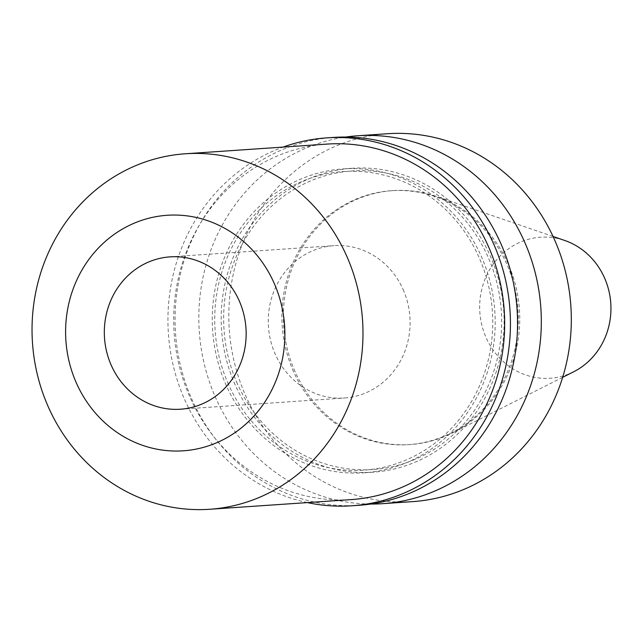 <?xml version="1.0" encoding="UTF-8"?>
<svg xmlns="http://www.w3.org/2000/svg" width="643" height="643" viewBox="0 0 643 643"><rect width="100%" height="100%" fill="white"/><g stroke="black" fill="none" stroke-linecap="round" stroke-linejoin="round"><path stroke-width="0.48" stroke-dasharray="3.21 2.41" d="M403.081 289.422A76.356 70.891 86.1 0 1 344.391 398.017A76.356 70.891 86.1 0 1 275.284 354.253A76.356 70.891 86.1 0 1 333.974 245.658A76.356 70.891 86.1 0 1 403.081 289.422M327.038 144.088A178.159 165.42 -93.9 0 0 190.087 397.478A178.159 165.42 -93.9 0 0 351.335 499.587M293.57 371.702A127.258 118.159 86.1 0 1 391.394 190.714A127.258 118.159 86.1 0 1 506.571 263.646A127.258 118.159 86.1 0 1 408.747 444.635A127.258 118.159 86.1 0 1 293.57 371.702M295.057 371.606A127.258 118.159 86.1 0 1 392.873 190.609A127.258 118.159 86.1 0 1 436.452 196.412A127.258 118.159 86.1 0 1 508.05 263.542A127.258 118.159 86.1 0 1 452.616 432.86A127.258 118.159 86.1 0 1 410.234 444.538A127.258 118.159 86.1 0 1 295.057 371.606M370.738 504.04A184.372 171.191 86.1 0 1 215.775 398.001A184.372 171.191 86.1 0 1 345.645 137.039M412.645 501.62A184.372 171.191 86.1 0 1 245.771 395.951A184.372 171.191 86.1 0 1 387.496 133.728M237.404 383.775A149.658 138.96 86.1 0 1 302.339 184.782A149.658 138.96 86.1 0 1 487.892 256.694A149.658 138.96 86.1 0 1 422.949 455.686A149.658 138.96 86.1 0 1 237.404 383.775M226.272 385.511A152.311 141.42 86.1 0 1 343.354 168.892A152.311 141.42 86.1 0 1 481.197 256.179A152.311 141.42 86.1 0 1 364.123 472.798A152.311 141.42 86.1 0 1 226.272 385.511M235.185 384.9A152.311 141.42 86.1 0 1 352.26 168.281A152.311 141.42 86.1 0 1 490.111 255.568A152.311 141.42 86.1 0 1 373.036 472.187A152.311 141.42 86.1 0 1 235.185 384.9M228.49 384.385A149.658 138.96 86.1 0 1 293.433 185.393A149.658 138.96 86.1 0 1 478.987 257.304A149.658 138.96 86.1 0 1 414.044 456.289A149.658 138.96 86.1 0 1 228.49 384.385M358.882 505.294A184.372 171.191 86.1 0 1 192.016 399.633A184.372 171.191 86.1 0 1 333.741 137.409M307.37 502.593A184.372 171.191 86.1 0 1 184.887 400.115A184.372 171.191 86.1 0 1 283.073 147.094M573.66 371.775A70.674 65.618 86.1 0 1 486.156 337.752A70.674 65.618 86.1 0 1 495.56 261.106A70.674 65.618 86.1 0 1 564.691 240.458M180.442 409.221L344.391 398.017M391.394 190.714L392.873 190.609M343.354 168.892L352.26 168.281M553.028 236.455L436.452 196.412M562.657 377.328L452.616 432.86M364.123 472.798L373.036 472.187M408.747 444.635L410.234 444.538M170.033 256.87L333.974 245.658"/><path stroke-width="0.96" d="M239.14 300.627A76.356 70.891 86.1 0 1 180.442 409.221A76.356 70.891 86.1 0 1 111.335 365.465A76.356 70.891 86.1 0 1 170.033 256.87A76.356 70.891 86.1 0 1 239.14 300.627M76.453 383.164A118.039 109.599 86.1 0 1 127.676 226.215A118.039 109.599 86.1 0 1 274.022 282.928A118.039 109.599 86.1 0 1 222.799 439.876A118.039 109.599 86.1 0 1 76.453 383.164M48.418 407.164A178.159 165.42 86.1 0 1 185.361 153.773A178.159 165.42 86.1 0 1 346.609 255.882A178.159 165.42 86.1 0 1 209.666 509.272A178.159 165.42 86.1 0 1 48.418 407.164M209.666 509.272L351.335 499.587A178.159 165.42 -93.9 0 0 488.286 246.197A178.159 165.42 -93.9 0 0 327.038 144.088L185.361 153.773M345.645 137.039A184.372 171.191 86.1 0 1 357.5 135.786A184.372 171.191 86.1 0 1 524.366 241.446A184.372 171.191 86.1 0 1 382.649 503.67A184.372 171.191 86.1 0 1 370.738 504.04M357.5 135.786L387.496 133.728A184.372 171.191 86.1 0 1 554.37 239.397A184.372 171.191 86.1 0 1 412.645 501.62L382.649 503.67M283.073 147.094A184.372 171.191 86.1 0 1 326.612 137.891L333.741 137.409A184.372 171.191 86.1 0 1 500.608 243.07A184.372 171.191 86.1 0 1 358.882 505.294L351.761 505.784A184.372 171.191 86.1 0 1 307.37 502.593M326.612 137.891A184.372 171.191 86.1 0 1 493.478 243.56A184.372 171.191 86.1 0 1 351.761 505.784M553.028 236.455L564.691 240.458A70.674 65.618 86.1 0 1 604.452 277.744A70.674 65.618 86.1 0 1 573.66 371.775L562.657 377.328"/></g></svg>
